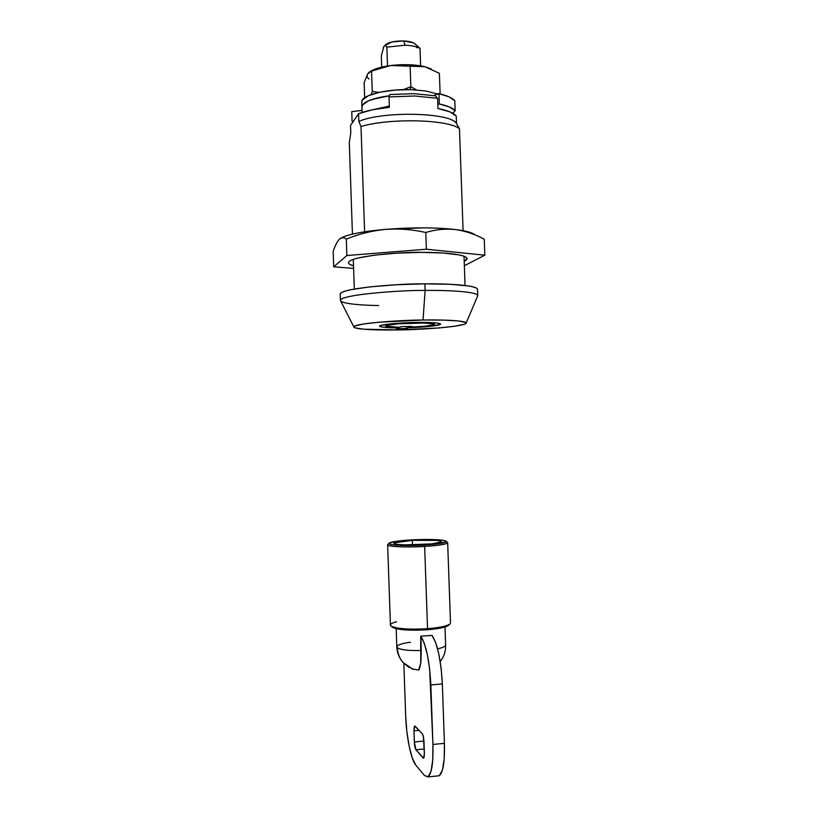 <?xml version="1.0" encoding="UTF-8"?>
<svg xmlns="http://www.w3.org/2000/svg" width="818" height="818" viewBox="0 0 818 818"><rect width="100%" height="100%" fill="white"/><g stroke="black" fill="none" stroke-linecap="round" stroke-linejoin="round"><path stroke-width="1.23" d="M423.121 544.573C415.851 545.187 394.235 545.269 393.857 543.285C397.078 541.7 403.223 540.718 412.313 540.33L412.476 544.952L412.313 540.33L436.7 540.381L440.636 541.076L441.127 541.986L431.689 543.888L404.869 544.9L398.09 544.491L394.378 543.755L394.256 542.835L412.313 540.33C419.358 539.747 440.841 539.624 441.372 541.628C438.356 543.183 432.272 544.164 423.121 544.573M447.63 542.528C447.456 544.123 439.808 545.422 424.654 546.444L424.317 545.044C405.81 546.189 386.597 545.136 388.969 543.213C390.994 541.813 398.417 540.708 411.219 539.9L401.178 540.688L389.358 542.927L389.46 544.042L393.918 544.931L402.129 545.442L424.317 545.044L434.706 544.205L446.096 541.894L445.462 540.8L440.657 539.962L411.219 539.9C428.98 539.062 440.534 539.42 445.871 540.964C447.599 542.569 440.421 543.929 424.317 545.044L424.654 546.444C441.475 545.269 448.97 543.837 447.139 542.15M437.804 775.893L439.348 775.617L442.395 770.249L444.194 758.899L444.43 743.337L432.937 744.452C433.346 763.163 431.669 773.961 427.926 776.865L424.45 775.495L415.8 765.116C410.953 759.595 406.28 736.149 405.656 715.525L403.847 663.418L405.656 715.525L406.822 731.18L409.123 746.036L412.262 757.959L415.8 765.116L424.45 775.495L428.08 776.783L431.004 771.415L432.732 760.045L432.937 744.452L429.675 669.349L427.385 654.829L424.307 643.326L420.718 636.159L420.749 663.214L418.601 670.044L411.669 668.807L418.601 670.044C419.358 669.83 420.135 667.038 420.933 661.68L421.219 650.535C408.714 650.791 400.759 649.86 397.364 647.744C397.63 653.316 399.47 658.193 402.916 662.375L409.092 667.508M391.321 626.22L392.589 627.386C398.407 629.962 409.961 630.75 427.282 629.758L427.538 628.684C409.47 629.707 397.415 628.899 391.352 626.251C389.215 624.727 390.963 623.234 396.577 621.752M390.421 625.013C389.726 628.142 409.204 630.146 427.538 628.684L424.654 546.444L427.538 628.684C437.845 627.846 444.92 626.537 448.745 624.747M432.047 635.422L420.718 636.159L432.047 635.422L435.605 642.447L438.785 653.919L441.147 668.398L442.344 683.94L430.851 684.922L432.937 744.452L444.43 743.337L442.344 683.94C441.014 660.187 437.579 644.011 432.047 635.422M415.943 749.779L414.327 741.998L413.949 730.863L414.194 726.926L415.115 726.159L422.282 733.766L423.387 736.752L424.389 753.296L424.113 757.335L423.131 758.01L415.943 749.779C415.084 748.419 414.552 745.822 414.327 741.998L423.949 741.067L414.327 741.998L413.949 730.863L414.695 726.006L422.282 733.766C423.182 735.126 423.744 737.785 423.98 741.752L424.389 753.296L423.612 758.204L415.943 749.779L424.235 748.971L415.943 749.779M440.207 661.609C443.969 656.762 445.779 651.261 445.646 645.126C445.493 646.496 442.804 647.713 437.569 648.807C443.07 647.651 445.749 646.384 445.626 644.993M402.916 662.375C399.47 658.193 397.63 653.316 397.364 647.744C400.759 649.86 408.714 650.791 421.219 650.535L420.871 636.271C426.209 644.901 429.542 661.118 430.851 684.922L442.344 683.94L444.43 743.337C444.828 761.998 443.08 772.785 439.194 775.699L437.834 775.893M449.184 624.717L444.542 627.12L437.088 628.674L416.505 630.218L398.11 629.073L391.863 626.721M387.773 544.502C385.268 546.526 405.319 547.651 424.654 546.444C406.904 547.539 387.906 546.71 387.681 544.921M450.135 623.797C447.569 625.995 440.043 627.631 427.538 628.684L427.282 629.758C439.266 628.745 446.485 627.181 448.939 625.044M397.364 647.744L396.812 646.782C397.292 644.911 401.842 643.398 410.472 642.242M419.092 730.382L413.949 730.863L419.092 730.382M381.699 67.117L381.311 55.777L381.699 67.117M415.595 44.55C414.164 42.516 410.186 41.309 403.632 40.941L405.227 45.205C411.914 45.522 416.843 46.575 420.002 48.364L415.268 44.09M477.528 289.368C476.71 284.858 443.796 283.549 424.879 283.846L425.115 290.431C444.031 290.124 476.945 291.31 477.743 295.615L477.528 289.368M423.039 320.012C438.458 319.695 465.708 320.247 466.158 323.049C464.644 327.067 414.45 329.971 398.161 329.92L438.775 327.967L454.583 326.259L464.143 324.337C466.107 323.683 466.638 323.059 465.739 322.476L458.694 320.983L443.714 320.104L423.039 320.012L378.898 322.2L362.977 324.081L354.756 326.075C353.458 326.73 353.601 327.333 355.186 327.875L363.744 329.204L398.161 329.92C383.765 330.237 355.329 329.899 353.887 326.965C353.928 323.079 405.391 319.91 423.039 320.012L425.115 290.431L423.039 320.012M466.168 323.028L477.743 295.738C477.651 291.351 444.205 290.114 425.115 290.431C403.243 290.032 339.695 294.49 340.431 300.533L353.877 326.944M350.779 132.802L350.523 125.44L358.57 113.712L371.996 109.878L389.358 107.291C376.495 108.61 366.229 110.747 358.57 113.712L358.836 121.361L360.994 126.524L364.613 231.811L360.994 126.524C389.47 117.874 448.172 119.367 459.471 128.712C448.172 119.367 389.47 117.874 360.994 126.524L358.836 121.361C383.683 110.737 451.587 112.557 456.516 123.63C451.587 112.557 383.683 110.737 358.836 121.361L358.57 113.712L350.523 125.44L350.779 132.802L349.306 142.69L350.779 132.802M354.317 289.04L353.304 259.388L354.317 289.04M352.435 234.153L349.306 142.69L352.435 234.153M437.967 108.559L449.992 111.872L456.25 116.125C453.97 112.976 447.875 110.45 437.967 108.559L437.61 98.293L414.726 96.003L389 96.923L389.358 107.291L389 96.923L389.757 94.53L413.888 93.671L435.37 95.829L437.61 98.293L437.967 108.559M465.053 285.472L464.01 256.218L465.053 285.472M463.1 230.696L459.471 128.712L456.516 123.63L456.25 116.125L456.516 123.63L459.471 128.712L463.1 230.696M398.335 327.865L382.527 327.18L379.572 326.392L380.728 325.431L394.573 323.488L416.965 322.435L435.493 322.854L439.9 323.57L440.196 324.48L429.256 326.423L408.734 327.701L406.638 328.519L396.311 328.693L398.335 327.865L396.311 328.693L406.638 328.519L408.734 327.701L408.683 326.464L408.734 327.701C418.397 327.517 440.391 325.922 440.585 324.061C439.501 322.394 422.671 322.21 412.906 322.517C401.341 322.701 379.327 324.47 379.47 326.198L379.47 326.198C382.251 327.425 388.54 327.987 398.335 327.865L398.315 327.323L398.335 327.865M425.115 290.431L424.879 283.846C403.182 283.406 340.503 287.844 340.196 294.163L340.411 300.411C340.717 294.388 403.407 290.053 425.115 290.431M378.754 305.543C362.456 305.329 340.758 303.805 340.411 300.411M340.206 294.306L341.137 292.854C342.65 291.791 345.922 290.738 350.953 289.684L370.401 286.811L396.546 284.736L424.879 283.846L450.37 284.296L468.663 285.983C473.244 286.729 476.056 287.588 477.078 288.56L477.528 289.5M410.104 327.159L412.016 326.413L401.495 326.586L399.654 327.333C390.38 327.251 385.738 326.771 385.748 325.891C385.984 323.345 436.423 321.76 434.338 324.357C432.558 325.615 424.481 326.556 410.104 327.159L426.035 326.116L434.143 324.582L433.683 323.867L423.744 323.018L398.039 323.826L386.924 325.329L385.738 326.096L399.654 327.333L401.495 326.586L412.016 326.413L410.104 327.159L410.084 326.443M406.566 326.505L406.638 328.519L406.566 326.505M389 96.923L414.726 96.003L437.61 98.293L435.37 95.829L413.888 93.671L389.757 94.53L389 96.923M352.088 121.401L353.386 121.258L352.088 121.401L351.75 111.616L362.047 110.461L351.75 111.616L352.088 121.401L352.916 121.954L352.088 121.401M370.707 110.164L389.317 106.084M437.824 104.459L439.338 103.968L449.501 107.005L455.156 110.788L452.773 113.221L455.156 110.788L454.798 100.767C452.507 97.915 447.231 95.563 438.969 93.712L439.338 103.968L437.824 104.459M361.934 107.362L362.701 104.765C364.112 102.833 367.231 101.043 372.067 99.418L389.307 95.798C373.018 98.078 363.928 101.514 362.026 106.135M433.601 95.512L438.969 93.712L439.338 103.968C447.589 105.747 452.865 108.017 455.156 110.788L454.798 100.767L449.133 96.861L438.969 93.712L433.601 95.512M384.45 45.9L391.802 41.994L403.632 40.941L413.448 42.833L415.442 44.244M383.315 47.71L384.02 46.329C384.859 45.215 385.81 45.471 386.863 47.117L405.227 45.205L403.632 40.941C394.327 40.88 388.172 42.291 385.166 45.184M420.002 48.364L420.616 65.829L420.002 48.364C416.843 46.575 411.914 45.522 405.227 45.205L386.863 47.117L387.517 65.982L386.863 47.117C385.677 45.46 384.685 45.256 383.887 46.524L381.311 55.777M416.669 47.761L417.292 47.147M467.027 258.631C466.26 253.784 437.691 252.179 421.444 252.363L397.18 253.11L374.756 255.114L357.987 258.018C353.621 259.101 350.769 260.196 349.409 261.31C348.059 262.425 348.243 263.468 349.951 264.449L353.519 265.819C350.339 264.95 348.673 263.938 348.529 262.772C348.805 256.014 402.814 251.76 421.444 252.363L443.325 253.018L459.154 254.919C463.152 255.737 465.626 256.668 466.587 257.701C467.528 258.744 466.966 259.807 464.89 260.901L467.027 258.519M474.798 234.766L473.53 233.866C470.483 232.097 464.471 230.666 455.473 229.561C446.403 228.467 435.544 227.905 422.916 227.854L385.411 229.388C373.1 230.441 362.834 231.872 354.583 233.662C347.589 235.195 342.854 236.791 340.38 238.457M474.839 234.817C472.528 232.639 466.076 230.891 455.473 229.561C465.411 230.973 475.002 234.193 484.256 239.234C475.002 234.193 465.411 230.973 455.473 229.561C445.544 228.529 435.636 229.5 425.769 232.486L426.362 249.214L484.829 255.196L484.256 239.234L484.829 255.196L464.348 265.738L484.829 255.196L426.362 249.214L346.863 255.523L333.693 266.791L353.611 268.427L333.693 266.791L346.863 255.523L346.311 239.132C343.877 237.251 341.546 237.312 339.317 239.306C337.077 241.688 335.032 245.737 333.171 251.443L333.693 266.791L333.171 251.443C334.981 245.921 336.955 241.944 339.122 239.5M339.317 239.306C341.546 237.312 343.877 237.251 346.311 239.132L346.863 255.523L426.362 249.214L425.769 232.486C412.374 229.449 398.918 228.416 385.411 229.388C371.914 230.737 358.877 233.989 346.311 239.132C358.877 233.989 371.914 230.737 385.411 229.388C398.918 228.416 412.374 229.449 425.769 232.486C435.636 229.5 445.544 228.529 455.473 229.561C435.391 227.363 412.027 227.302 385.411 229.388C362.006 231.545 347.047 234.541 340.523 238.365M403.243 89.643L410.861 86.78L410.145 66.197L410.861 86.78L416.556 89.919L410.861 86.78L410.196 89.632L410.861 86.78L403.264 89.643M369.808 71.8L367.691 73.906L364.143 82.659L364.664 97.751L364.143 82.659L367.691 73.906L371.566 71.094L372.272 91.473L371.198 94.591L372.272 91.473L371.566 71.094L390.646 65.532L424.828 66.698L439.389 73.323L440.104 93.436L439.389 73.323L424.828 66.698C414.869 64.448 403.478 64.06 390.646 65.532C381.566 66.749 374.869 68.671 370.574 71.289M439.9 93.917L437.569 94.182M379.031 92.393L372.272 91.473L379.01 92.403M368.99 79.029C366.996 77.424 366.556 75.716 367.691 73.906L369.112 72.178L371.566 71.094L390.646 65.532L424.828 66.698L408.826 64.704L390.646 65.532L375.534 68.937L370.523 71.299M431.066 68.835L424.828 66.698L431.27 68.937M440.104 93.436L436.894 93.886M361.934 107.209L362.599 104.908L368.57 100.757L379.971 97.332L389.307 95.798M361.945 106.565C362.936 102.342 370.482 98.988 384.593 96.473M361.76 102.25L362.435 99.919L368.397 95.706L379.787 92.23L394.879 90.092L411.188 89.653C387.047 88.753 361.668 95.103 361.771 101.596M411.188 89.653L425.984 91.002L436.873 93.876M446.372 541.393L447.231 542.201M396.188 628.684L396.812 646.823C397.088 652.733 399.143 657.928 402.957 662.416L413.1 669.38M447.671 542.692L450.503 622.958M445.646 645.126L445.002 626.977M390.421 625.054L387.65 544.788M448.499 625.433L449.685 624.185M388.857 543.408L388.059 544.267M427.794 776.936L439.051 775.771M385.707 326.004L385.656 324.449M434.348 324.306L434.297 322.752M362.108 112.455L361.924 107.005M361.914 106.667L361.75 102.045"/></g></svg>
